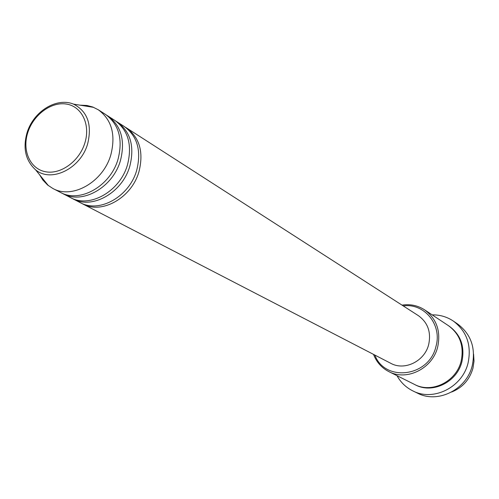 <?xml version="1.0" encoding="UTF-8"?>
<svg xmlns="http://www.w3.org/2000/svg" width="499" height="499" viewBox="0 0 499 499"><rect width="100%" height="100%" fill="white"/><g stroke="black" fill="none" stroke-linecap="round" stroke-linejoin="round"><path stroke-width="0.75" d="M125.33 127.201L126.484 127.906C139.589 137.568 143.774 152.07 139.034 171.4C131.898 197.785 101.721 214.782 82.547 203.835L81.362 203.187M116.124 121.282L124.207 126.447C137.337 136.121 141.523 150.661 136.763 170.047C129.603 196.5 99.357 213.56 80.146 202.588L71.644 198.153M117.302 122.005C130.501 131.736 134.693 146.382 129.877 165.936C122.629 192.614 92.165 209.854 72.86 198.82M106.699 115.225L114.976 120.508C128.199 130.258 132.391 144.941 127.551 164.545C120.278 191.298 89.739 208.601 70.403 197.548L61.695 193.007M107.909 115.961C121.201 125.767 125.399 140.562 120.502 160.335C113.136 187.318 82.379 204.802 62.936 193.687M79.902 105.152L87.007 105.489L92.758 107.004L98.291 109.774L105.526 114.427C118.837 124.257 123.041 139.084 118.12 158.913C110.728 185.971 79.896 203.517 60.423 192.383L52.782 188.429L47.623 185.017L42.82 179.989L39.608 174.793M451.67 392.014C462.517 387.629 469.615 379.689 472.965 368.2L474.019 361.157L473.588 354.128M374.836 355.063C385.022 382.571 429.308 376.876 435.976 346.375C442.332 324.674 424.2 302.818 403.261 305.931M402.013 305.132C410.228 303.879 417.763 305.457 424.612 309.854C436.606 318.78 440.966 331.136 437.692 346.917C432.652 368.524 406.816 381.373 388.871 371.618C381.648 367.875 376.527 362.131 373.514 354.384M412.891 390.923L417.557 393.187C437.91 403.922 466.74 389.6 472.279 365.493C475.859 347.953 470.962 334.118 457.602 323.976L453.317 321.057C466.777 331.28 471.698 345.239 468.081 362.935C462.479 387.268 433.394 401.745 412.891 390.923C406.036 387.517 400.734 382.44 396.998 375.678M424.612 309.854L448.47 325.685C459.997 334.255 464.226 346.05 461.151 361.076C456.417 381.635 431.735 393.78 414.488 384.417L388.871 371.618M126.484 127.906L418.349 315.636C427.811 322.504 431.261 332.103 428.703 344.422C424.78 361.195 404.62 371.094 390.767 363.309L82.547 203.835M432.178 314.875C439.9 314.75 446.948 316.809 453.317 321.057M98.291 109.774C111.676 119.654 115.874 134.599 110.897 154.596C103.418 181.892 72.355 199.631 52.782 188.429M84.936 142.745C90.618 124.388 81.686 106.275 66.317 104.048C51.029 101.547 33.109 115.057 27.676 132.934C22.025 150.76 30.202 168.993 45.546 171.75C60.803 174.775 79.478 161.146 84.936 142.745M35.572 169.816C25.574 160.547 22.723 148.234 27.008 132.871C33.252 111.77 56.175 97.037 73.571 104.129C87.5 111.389 92.215 124.557 87.705 143.618C80.9 168.537 51.235 183.127 35.572 169.816L48.391 185.634M448.869 325.953C460.664 334.461 465.018 346.331 461.937 361.55C457.171 382.271 432.14 394.347 414.919 384.629M73.571 104.129L93.675 107.366"/></g></svg>
